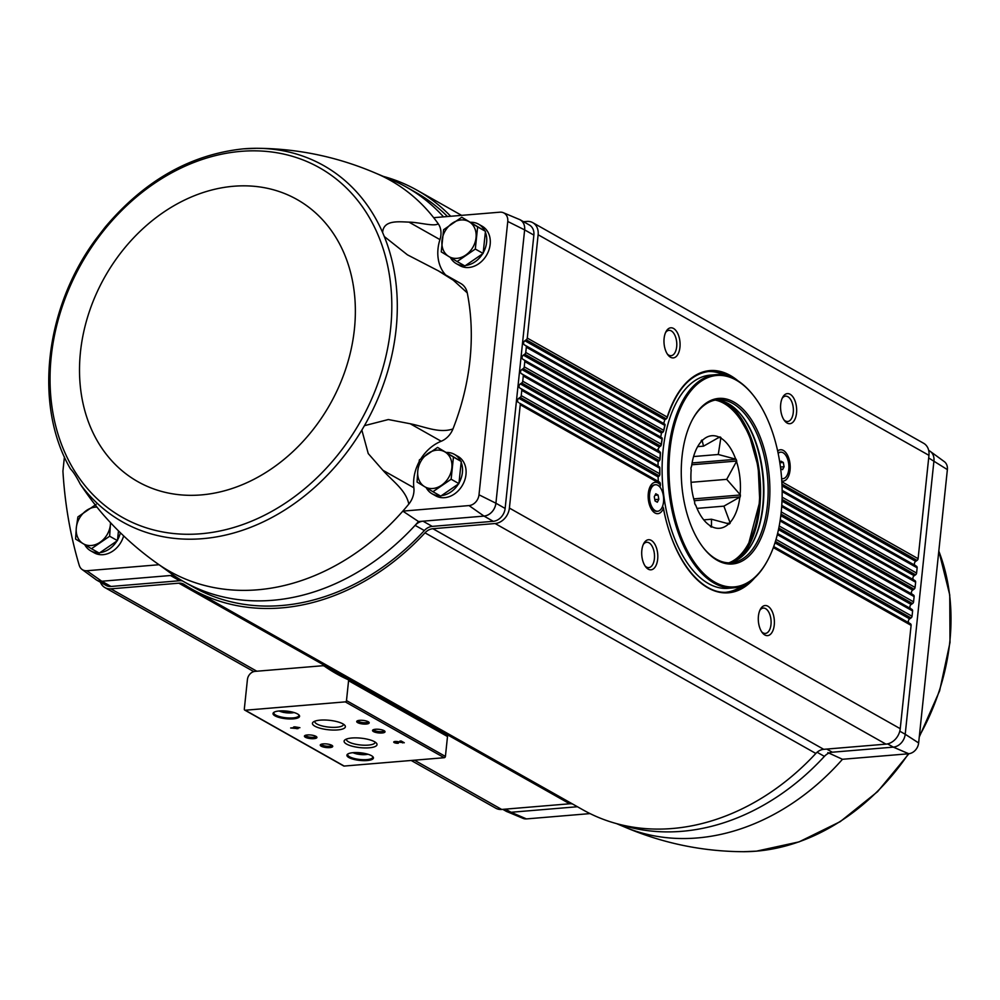 <?xml version="1.0" encoding="UTF-8"?>
<svg xmlns="http://www.w3.org/2000/svg" width="1000" height="1000" viewBox="0 0 1000 1000"><rect width="100%" height="100%" fill="white"/><g stroke="black" fill="none" stroke-linecap="round" stroke-linejoin="round"><path stroke-width="1.5" d="M467.262 292.875L453.325 280.225L438.263 270.788L460.825 283.525A18.875 15.075 119.4 0 1 467.262 292.875A224.488 179.288 -60.6 0 1 452.962 428.95C439.188 433.587 425 426.712 410.2 423.75L388.35 419.538L364.425 425.688L361.85 430.087L368.237 453.562L382.875 470.262L413.862 487.762A39.013 31.15 119.4 0 1 419.012 462.025M507.762 221.475L479 494.8L495.913 503.225L524.637 229.887L507.762 221.475A10.525 8.413 119.4 0 0 503.3 212.7A10.525 8.413 119.4 0 0 499.875 212.188L433.663 217.675A224.488 179.288 -60.6 0 1 438.263 223.825C433.65 226.75 420.062 222.387 408.95 222.113C398.925 221.838 383.5 219.613 382.612 232.5A204.587 163.388 -60.6 0 0 256.438 148.3L243.412 148.837C190.625 154.4 144.525 180.525 105.113 227.2L95.812 239.288C44.662 308.35 33.65 405.588 70.462 468.913L70.45 468.9C73.1 471.475 76.388 476.587 80.312 484.225C89.188 497.362 97.375 508.137 104.887 516.525L104.738 516.35C120.412 534.038 137.912 549.75 157.262 563.488A224.488 179.288 -60.6 0 0 159.05 564.725L86.812 570.75L101.775 581.25L173.512 575.262A226.513 180.9 -60.6 0 0 175.837 576.825A226.513 180.9 -60.6 0 0 183.938 581.75A226.513 180.9 -60.6 0 0 415.1 525.35A12.588 10.05 119.4 0 1 423.025 521.188L418.525 521.55L402.825 511.125A224.488 179.288 -60.6 0 0 408.812 504.087C405.938 490.087 392.85 481.475 382.875 470.262M382.612 232.5L384.312 236.537L407.425 254.825L438.263 270.788M123.65 535.9A22.65 18.088 119.4 0 1 103.075 554.675A22.65 18.088 119.4 0 1 94.213 552.825L90.65 550.812A22.65 18.088 -60.6 0 0 98.537 552.712M86.812 570.725A10.525 8.413 119.4 0 1 82.037 569.438A10.525 8.413 119.4 0 1 79.3 565.45L79.275 565.462A451.012 360.188 119.4 0 1 62.925 471.1L64.412 456.938M173.512 575.262L159.05 564.725A224.488 179.288 -60.6 0 0 402.825 511.125L469.038 505.575L484.012 516.1L423.025 521.188L432.25 526.388L493.237 521.312A12.588 10.05 119.4 0 0 505.138 508.438L533.875 235.1A12.588 10.05 119.4 0 0 529.412 225.025L520.188 219.812A12.588 10.05 -60.6 0 0 518.675 219.163M183.938 581.75L193.175 586.962A226.513 180.9 119.4 0 0 424.338 530.55L415.1 525.35A226.513 180.9 -60.6 0 0 418.525 521.55M469.038 505.575A10.525 8.413 119.4 0 0 479 494.8L495.913 503.225A12.588 10.05 -60.6 0 1 484.012 516.1L469.038 505.6M484.8 230.912A22.65 18.088 -60.6 0 0 478.587 224.188L482.15 226.2A22.65 18.088 119.4 0 1 489.025 249.688A22.65 18.088 119.4 0 1 468.75 267.5A22.65 18.088 119.4 0 1 459.875 265.65L456.312 263.637A22.65 18.088 -60.6 0 0 464.212 265.55M460.613 461.087A22.65 18.088 -60.6 0 0 454.4 454.363L457.962 456.375A22.65 18.088 119.4 0 1 464.837 479.862A22.65 18.088 119.4 0 1 444.55 497.675A22.65 18.088 119.4 0 1 435.688 495.825L432.125 493.812A22.65 18.088 -60.6 0 0 440.012 495.712M438.263 223.825A18.875 15.075 119.4 0 1 439.95 239.6A39.013 31.15 119.4 0 0 445.613 274.925M452.962 428.95A18.875 15.075 119.4 0 1 441.2 441.25A39.013 31.15 119.4 0 0 420.962 458.663M413.862 487.762A18.875 15.075 119.4 0 1 408.812 504.087M175.837 576.825A12.588 10.05 -60.6 0 0 175.387 576.55A12.588 10.05 -60.6 0 0 170.463 575.513L179.7 580.725L111.013 586.462A12.588 10.05 119.4 0 1 106.088 585.425L96.85 580.212A12.588 10.05 -60.6 0 0 101.775 581.25L101.775 581.25A12.55 10.025 119.4 0 1 96.088 579.688L82.037 569.438M95.512 579.275A12.588 10.05 -60.6 0 0 96.85 580.212M179.7 580.725A12.588 10.05 119.4 0 1 182.512 580.925M443.512 216.85A226.513 180.9 -60.6 0 0 406.625 187.225A226.513 180.9 -60.6 0 0 391.525 179.825L376.225 173.4M406.625 187.225L415.863 192.438A226.513 180.9 119.4 0 1 447.488 216.525M503.3 212.7L519.325 219.438A12.55 10.025 -60.6 0 1 524.612 229.875L524.637 229.887A12.588 10.05 -60.6 0 0 520.188 219.812M659.862 482.375L660.2 483.738L658.312 481.413L519.587 403.162A2.013 1.613 119.4 0 1 520.262 404.75L509.4 508.075A15.1 12.062 119.4 0 1 495.112 523.525L432.887 528.713A12.588 10.05 119.4 0 0 425 532.837A229.037 182.913 119.4 0 1 191.938 589.15A229.037 182.913 119.4 0 1 184.2 584.462A12.588 10.05 119.4 0 0 183.775 584.2A12.588 10.05 119.4 0 0 178.85 583.175L110.875 588.85A15.1 12.062 119.4 0 1 104.963 587.612A15.1 12.062 119.4 0 1 100.425 582.238M518.4 402.438A2.512 2.013 119.4 0 1 518.825 398.288L520.2 397.35A2.013 1.613 119.4 0 0 521.225 395.613L521.775 390.363A2.013 1.613 119.4 0 0 521.1 388.775L519.9 388.05A2.512 2.013 119.4 0 1 520.337 383.9L521.712 382.962A2.013 1.613 119.4 0 0 522.737 381.225L523.288 375.975A2.013 1.613 119.4 0 0 522.612 374.387L521.413 373.663A2.512 2.013 119.4 0 1 521.85 369.513L523.225 368.575A2.013 1.613 119.4 0 0 524.25 366.838L524.8 361.587A2.013 1.613 119.4 0 0 524.125 360L522.925 359.275A2.512 2.013 119.4 0 1 523.362 355.125L524.725 354.188A2.013 1.613 119.4 0 0 525.763 352.463L526.312 347.212A2.013 1.613 119.4 0 0 525.638 345.613L524.438 344.888A2.512 2.013 119.4 0 1 524.875 340.737L526.237 339.8A2.013 1.613 119.4 0 0 527.275 338.075L538.125 234.75A15.1 12.062 119.4 0 0 532.775 222.662A15.1 12.062 119.4 0 0 526.875 221.425L523.525 221.7M383.4 176.412A229.037 182.913 119.4 0 1 417.1 190.25A229.037 182.913 119.4 0 1 450.7 216.262M424.338 530.55A12.588 10.05 119.4 0 1 432.25 526.388M938.787 551.562L938.55 553.837M920.413 726.413L919.587 734.212M590.062 813.6L526.45 818.913L511.075 812.275L577.425 806.737M526.388 818.888A10.525 8.413 119.4 0 1 523.038 818.363L507.65 811.9M827.825 752.588L842.463 759.287L908.675 753.763L893.312 747.125L832.325 752.212A12.588 10.05 -60.6 0 0 824.4 756.375A226.513 180.9 119.4 0 1 620.112 824.538M930.825 451.8L944.3 461.625A10.525 8.413 119.4 0 1 947.375 469.613L918.637 742.962A10.525 8.413 119.4 0 1 908.688 753.725L893.363 747.125M947.4 469.625L928.688 457.962M918.662 742.95L905.212 734.25L933.938 460.925A12.588 10.05 119.4 0 0 929.475 450.85L928.688 450.4M505.513 809.137L511.075 812.275A12.588 10.05 119.4 0 1 506.15 811.25L502.812 809.362M918.637 742.962L905.212 734.262A12.588 10.05 119.4 0 1 893.312 747.125L887.562 743.888M532.775 222.662L923.612 443.263A15.1 12.062 119.4 0 1 928.962 455.35L918.1 558.675A2.013 1.613 119.4 0 1 917.075 560.413L915.713 561.35A2.512 2.013 119.4 0 0 915.275 565.5L916.462 566.225A2.013 1.613 119.4 0 1 917.138 567.812L916.587 573.062A2.013 1.613 119.4 0 1 915.562 574.8L914.2 575.737A2.512 2.013 119.4 0 0 913.763 579.888L914.95 580.612A2.013 1.613 119.4 0 1 915.625 582.2L915.075 587.45A2.013 1.613 119.4 0 1 914.05 589.188L912.688 590.125A2.512 2.013 119.4 0 0 912.25 594.275L913.438 595A2.013 1.613 119.4 0 1 914.125 596.587L913.562 601.838A2.013 1.613 119.4 0 1 912.537 603.575L911.175 604.5A2.512 2.013 119.4 0 0 910.738 608.663L911.925 609.388A2.013 1.613 119.4 0 1 912.613 610.975L912.05 616.225A2.013 1.613 119.4 0 1 911.025 617.95L909.663 618.888A2.512 2.013 119.4 0 0 909.225 623.05L910.413 623.763A2.013 1.613 119.4 0 1 911.1 625.363L900.238 728.688A15.1 12.062 119.4 0 1 885.95 744.137L823.725 749.325L432.887 528.713M191.938 589.15L582.762 809.75A229.037 182.913 119.4 0 0 815.837 753.45A12.588 10.05 119.4 0 1 823.725 749.325M411.2 760.475L495.8 808.213A15.1 12.062 119.4 0 0 501.7 809.45L569.688 803.787A12.588 10.05 119.4 0 1 572.575 804M779.938 463.338L781.038 461.188L783.325 462.488L784.087 466.725L782.575 469.675L780.65 468.587M781.637 478.575A13.3 7.037 85.2 0 0 782.913 478.688A13.3 7.037 85.2 0 0 788.812 464.85A13.3 7.037 85.2 0 0 780.7 452.175A13.3 7.037 85.2 0 0 778.162 453.35M657.325 502.238L655.037 500.95L654.275 496.712L655.788 493.75L658.075 495.05L658.838 499.288L657.325 502.238M649.587 494.062A13.3 7.037 85.2 0 0 657.663 511.25A13.3 7.037 85.2 0 0 663.562 497.413A13.3 7.037 85.2 0 0 655.45 484.738A13.3 7.037 85.2 0 0 649.587 494.062M658.312 481.413L658.1 476.9L659.35 475.887L520.2 397.35M738.188 380.975A111.5 58.963 85.2 0 0 667.2 417.062L666.562 418.7L664.8 419.712L663.713 423.5L664.95 424.3L664.825 425.4A111.5 58.963 85.2 0 0 663.675 430.312L663.138 432L661.462 433.075L660.7 437.05L662.025 437.887L662.025 439.05A111.5 58.963 85.2 0 0 661.287 444.2L657.95 449.225L660.325 453.325A111.5 58.963 85.2 0 0 659.963 458.688L659.65 460.513L658.112 461.662L658 466L659.7 468.212A111.5 58.963 85.2 0 0 659.737 473.8L659.35 475.887M527.275 338.075L667.2 417.062L666.562 418.7M520.262 404.75L660.2 483.738A111.5 58.963 85.2 0 0 660.275 484.8L660.15 486.35L660.275 484.8A15.725 8.325 85.2 0 0 650.362 486.163A15.725 8.325 85.2 0 0 648.312 493.338A15.725 8.325 85.2 0 0 652.412 510.688A15.725 8.325 85.2 0 0 663.4 508.45A111.5 58.963 85.2 0 0 754.613 577.913M664.95 424.3L664.825 425.4L526.312 347.212M525.763 352.463L663.675 430.312L663.138 432M662.025 437.887L662.025 439.05L524.8 361.587M524.25 366.838L661.287 444.2L660.85 445.95M660.212 452.088L660.325 453.325L523.288 375.975M522.737 381.225L659.963 458.688L659.65 460.513M659.475 466.912L659.7 468.212L521.775 390.363M521.225 395.613L659.737 473.8L659.55 475.7M758.425 616.112A15.1 7.987 85.2 0 0 762.362 632.762A15.1 7.987 85.2 0 0 773.025 630.325A15.1 7.987 85.2 0 0 771.325 609.862A15.1 7.987 85.2 0 0 760.4 609.225A15.1 7.987 85.2 0 0 758.425 616.112M641.838 550.3A15.1 7.987 85.2 0 0 645.775 566.95A15.1 7.987 85.2 0 0 656.438 564.525A15.1 7.987 85.2 0 0 654.737 544.05A15.1 7.987 85.2 0 0 643.812 543.413A15.1 7.987 85.2 0 0 641.838 550.3M247.413 679.625A8.05 6.438 119.4 0 1 255.025 671.375L322.413 665.763A5.038 4.025 119.4 0 1 324.387 666.175A5.038 4.025 119.4 0 1 324.637 666.325A231.55 184.925 119.4 0 0 336.438 673.737A231.55 184.925 119.4 0 0 348.062 679.65A1.262 1 119.4 0 1 348.575 680.688L346.488 700.588A1.262 1 119.4 0 1 345.288 701.875L245.25 710.225A1.262 1 119.4 0 1 244.312 709.112L247.413 679.625M423.05 721.875A5.038 4.025 119.4 0 1 423.312 722.013A5.038 4.025 119.4 0 1 423.575 722.175L324.637 666.325M424.275 722.663A231.55 184.925 119.4 0 1 423.575 722.175M348.188 679.712L447 735.487A1.262 1 119.4 0 1 447.5 736.525L445.412 756.425A1.262 1 119.4 0 1 444.225 757.712L344.175 766.062A1.262 1 119.4 0 1 343.338 765.588M298.05 728.637L296.837 727.95L299.9 727.688L294.887 726.85L293.688 726.95L294.9 727.625L290.65 727.987L298.05 728.637M398.325 743.263L395.138 742.2L397.15 741.95L404.288 742.763L401.125 740.975L399.925 741.075L402.312 742.425L397.5 741.587A3.025 0.862 -174 0 0 393.738 742.05A3.025 0.862 -174 0 0 395.238 742.975A3.025 0.862 -174 0 0 398.325 743.263M279.312 710.962A13.338 3.825 -174 0 0 273.762 712.438A13.338 3.825 -174 0 0 285.9 718.725A13.338 3.825 -174 0 0 299.075 715.1A13.338 3.825 -174 0 0 279.312 710.962M353.175 752.663A13.338 3.825 -174 0 0 347.638 754.137A13.338 3.825 -174 0 0 359.762 760.413A13.338 3.825 -174 0 0 372.95 756.8A13.338 3.825 -174 0 0 353.175 752.663M323.212 743.888A6.288 1.812 -174 0 0 320.588 744.575A6.288 1.812 -174 0 0 326.312 747.537A6.288 1.812 -174 0 0 332.525 745.837A6.288 1.812 -174 0 0 323.212 743.888M307.375 734.95A6.288 1.812 -174 0 0 304.762 735.638A6.288 1.812 -174 0 0 310.487 738.6A6.288 1.812 -174 0 0 316.7 736.9A6.288 1.812 -174 0 0 307.375 734.95M351.887 738A16.562 4.75 -174 0 0 345 739.837A16.562 4.75 -174 0 0 360.062 747.625A16.562 4.75 -174 0 0 376.425 743.138A16.562 4.75 -174 0 0 351.887 738M320.225 720.138A16.562 4.75 -174 0 0 313.35 721.963A16.562 4.75 -174 0 0 328.413 729.762A16.562 4.75 -174 0 0 344.762 725.263A16.562 4.75 -174 0 0 320.225 720.138M375.5 729.262A6.288 1.812 -174 0 0 372.875 729.963A6.288 1.812 -174 0 0 378.6 732.925A6.288 1.812 -174 0 0 384.812 731.213A6.288 1.812 -174 0 0 375.5 729.262M359.663 720.337A6.288 1.812 -174 0 0 357.05 721.025A6.288 1.812 -174 0 0 362.775 723.988A6.288 1.812 -174 0 0 368.988 722.288A6.288 1.812 -174 0 0 359.663 720.337M357.9 720.638A5.2 1.5 -174 0 0 362.912 722.638A5.2 1.5 -174 0 0 368.237 721.725M373.725 729.575A5.2 1.5 -174 0 0 378.75 731.575A5.2 1.5 -174 0 0 384.075 730.662M314.862 721.175A14.4 4.138 -174 0 0 314.8 721.475A14.4 4.138 -174 0 0 328.688 727.1A14.4 4.138 -174 0 0 343.45 724.488A14.4 4.138 -174 0 0 343.438 724.188M346.525 739.05A14.4 4.138 -174 0 0 346.45 739.35A14.4 4.138 -174 0 0 360.35 744.963A14.4 4.138 -174 0 0 375.1 742.35A14.4 4.138 -174 0 0 375.1 742.05M305.613 735.25A5.2 1.5 -174 0 0 310.625 737.25A5.2 1.5 -174 0 0 315.95 736.338M321.438 744.188A5.2 1.5 -174 0 0 326.463 746.188A5.2 1.5 -174 0 0 331.788 745.275M357.125 752.562L363.825 753.263M348.088 753.85A12.588 3.613 -174 0 0 347.725 754.575A12.588 3.613 -174 0 0 359.862 759.488A12.588 3.613 -174 0 0 372.762 757.2A12.588 3.613 -174 0 0 372.562 756.425M283.263 710.875L289.95 711.562M274.212 712.163A12.588 3.613 -174 0 0 273.863 712.875A12.588 3.613 -174 0 0 286 717.788A12.588 3.613 -174 0 0 298.888 715.512A12.588 3.613 -174 0 0 298.7 714.725M394.05 741.712A3.025 0.862 -174 0 0 395.138 742.2L395.213 741.462M402.35 742.113L402.638 742.9M401.1 740.975L402.312 742.425M296.15 727.962L296.85 728.737M294.862 726.85L294.9 727.625M293.975 728.188L296.112 728.312L294.025 727.7M295.637 728.05L295.712 727.325L296.112 728.312M295.712 727.325L294.925 727.387M293.087 727.775L294.012 727.837M287.05 711.137L286.988 711.812M360.925 752.837L360.85 753.512M781.8 481.025A15.725 8.325 85.2 0 0 789.925 463.162A15.725 8.325 85.2 0 0 777.663 451M664.112 338.387A15.1 7.987 85.2 0 0 668.05 355.037A15.1 7.987 85.2 0 0 678.713 352.6A15.1 7.987 85.2 0 0 677.013 332.125A15.1 7.987 85.2 0 0 666.087 331.5A15.1 7.987 85.2 0 0 664.112 338.387M780.7 404.188A15.1 7.987 85.2 0 0 784.638 420.838A15.1 7.987 85.2 0 0 795.3 418.4A15.1 7.987 85.2 0 0 793.6 397.938A15.1 7.987 85.2 0 0 782.675 397.3A15.1 7.987 85.2 0 0 780.7 404.188M645.075 565.975A12.713 6.725 85.2 0 0 648.787 567.612A12.713 6.725 85.2 0 0 654.438 554.375A12.713 6.725 85.2 0 0 646.675 542.263A12.713 6.725 85.2 0 0 643.275 544.5M783.938 419.862A12.713 6.725 85.2 0 0 787.65 421.5A12.713 6.725 85.2 0 0 793.3 408.263A12.713 6.725 85.2 0 0 785.537 396.15A12.713 6.725 85.2 0 0 782.138 398.387M667.337 354.05A12.713 6.725 85.2 0 0 671.062 355.688A12.713 6.725 85.2 0 0 676.712 342.463A12.713 6.725 85.2 0 0 668.95 330.35A12.713 6.725 85.2 0 0 665.55 332.575M761.663 631.788A12.713 6.725 85.2 0 0 765.375 633.425A12.713 6.725 85.2 0 0 771.025 620.188A12.713 6.725 85.2 0 0 763.263 608.075A12.713 6.725 85.2 0 0 759.862 610.312M662.862 506.85L663.4 508.45L662.862 506.85M655.113 484.787A13.3 7.037 85.2 0 0 654.788 484.8A13.3 7.037 85.2 0 0 650.65 488.05A13.3 7.037 85.2 0 0 648.913 494.113A13.3 7.037 85.2 0 0 652.387 508.787A13.3 7.037 85.2 0 0 656.988 511.312A13.3 7.037 85.2 0 0 657.325 511.262M781.65 478.75A13.3 7.037 85.2 0 0 782.237 478.75A13.3 7.037 85.2 0 0 782.575 478.7M780.362 452.225A13.3 7.037 85.2 0 0 780.025 452.238A13.3 7.037 85.2 0 0 778.075 452.95M655 495.3L658.075 495.05M654.8 499.625L658.838 499.288M780.25 462.738L783.325 462.488M780.45 467.025L784.087 466.725M101.775 581.25L111.013 586.462M495.887 503.225A12.55 10.025 119.4 0 1 484.012 516.062M84.712 544.637A22.65 18.088 -60.6 0 0 90.65 550.812M99.987 552.612A22.65 18.088 -60.6 0 0 116.95 540.975M117.513 540.013A22.65 18.088 -60.6 0 0 120.375 532.762M118.475 530.887L117.45 540.625L99.262 553.125L91.45 548.713L109.65 536.225L110.375 524.9A20.137 16.075 -60.6 0 0 110.487 522.675M426.2 487.638A22.65 18.088 -60.6 0 0 432.125 493.812M441.475 495.613A22.65 18.088 -60.6 0 0 458.425 483.975M458.988 483.013A22.65 18.088 -60.6 0 0 461.163 462.35M454.4 454.363A22.65 18.088 -60.6 0 0 446.425 452.463M437.587 447.425L461.25 461.475L458.925 483.625L440.737 496.125L432.925 491.712L451.125 479.225L453.45 457.075L437.587 447.425L419.387 459.913L417.788 470.737L417.062 482.062L432.925 491.712M450.387 257.462A22.65 18.088 -60.6 0 0 456.312 263.637M465.662 265.45A22.65 18.088 -60.6 0 0 482.612 253.8M483.188 252.85A22.65 18.088 -60.6 0 0 485.363 232.175M478.587 224.188A22.65 18.088 -60.6 0 0 470.613 222.288M461.775 217.25L485.45 231.312L483.125 253.45L464.925 265.95L457.125 261.55L475.312 249.05L477.638 226.9L461.775 217.25L443.587 229.737L441.25 251.887L457.125 261.55M485.45 231.312L477.638 226.9M483.125 253.45L475.312 249.05M461.25 461.475L453.45 457.075M458.925 483.625L451.125 479.225M117.45 540.625L109.65 536.225M96.112 504.412L77.912 516.912L76.312 527.737L75.588 539.062L91.45 548.713M452.238 223.25A20.137 16.075 -60.6 0 0 441.987 240.575A20.137 16.075 -60.6 0 0 448.75 256.475A20.137 16.075 -60.6 0 0 465.775 255.05A20.137 16.075 -60.6 0 0 476.037 237.725A20.137 16.075 -60.6 0 0 469.275 221.825A20.137 16.075 -60.6 0 0 452.238 223.25M428.05 453.425A20.137 16.075 -60.6 0 0 417.788 470.737A20.137 16.075 -60.6 0 0 424.562 486.637A20.137 16.075 -60.6 0 0 441.587 485.225A20.137 16.075 -60.6 0 0 451.85 467.9A20.137 16.075 -60.6 0 0 445.075 452A20.137 16.075 -60.6 0 0 428.05 453.425M96.962 507.088A20.137 16.075 -60.6 0 0 86.575 510.412A20.137 16.075 -60.6 0 0 76.312 527.737A20.137 16.075 -60.6 0 0 83.088 543.638A20.137 16.075 -60.6 0 0 100.113 542.225A20.137 16.075 -60.6 0 0 110.375 524.9M697.875 446.625L703.525 446.163L719.862 436.887A47.062 24.887 -94.8 0 1 720.9 437.475L718.275 454.487L693.575 456.55M718.775 437.65L720.9 437.475M718.275 454.487L736.137 459.275A47.062 24.887 -94.8 0 1 736.737 461.037L726.712 479.338L691.062 482.312M692.087 462.95L736.137 459.275M691.787 464.787L736.737 461.037M726.712 479.338L740.425 494.975A47.062 24.887 -94.8 0 1 740.225 496.875L723.9 506.15L697.013 508.387M693.75 498.875L740.425 494.975M694.262 500.712L740.225 496.875M723.9 506.15L730.212 523.088A47.062 24.887 -94.8 0 1 729.338 524.012L711.475 519.225L704.237 519.825M727.113 523.337L730.212 523.088M711.475 519.225L711.475 527.125A47.062 24.887 -94.8 0 1 710.438 526.538L710.163 525.725A46.438 24.562 85.2 0 1 703.438 519.475A46.438 24.562 85.2 0 1 695.675 505.012L695.2 504.738A47.062 24.887 -94.8 0 1 694.6 502.987L694.688 502.113A46.438 24.562 85.2 0 1 691.188 469.85L690.913 469.038A47.062 24.887 -94.8 0 1 691.112 467.137L691.513 466.712A46.438 24.562 85.2 0 1 697.4 447.088A46.438 24.562 85.2 0 1 701.038 441.8L701.125 440.938A47.062 24.887 -94.8 0 1 702 440L703.525 446.163M719.45 437.312A46.438 24.562 85.2 0 0 702.487 440.275M735.662 459A46.438 24.562 85.2 0 0 721.175 438.288M740.15 494.175A46.438 24.562 85.2 0 0 736.65 461.912M730.312 522.212A46.438 24.562 85.2 0 0 739.825 497.3M711.888 526.7A46.438 24.562 85.2 0 0 728.85 523.737M781.162 512.562A106.075 56.1 -94.8 0 1 767.3 560.95A106.075 56.1 -94.8 0 1 690.575 556.487A106.075 56.1 -94.8 0 1 678.587 412.713A106.075 56.1 -94.8 0 1 753.512 395.6A106.075 56.1 -94.8 0 1 781.162 512.562M769.1 505.75A83.05 43.925 -94.8 0 1 703.688 548.188A83.05 43.925 -94.8 0 1 692.887 418.725A83.05 43.925 -94.8 0 1 745.45 411.775A83.05 43.925 -94.8 0 1 769.1 505.75M767.1 561.312A106.962 56.575 -94.8 0 1 766.9 561.688A106.962 56.575 -94.8 0 1 733.7 587.837A106.962 56.575 -94.8 0 1 668.438 485.95A106.962 56.575 -94.8 0 1 715.925 374.65A106.962 56.575 -94.8 0 1 753 394.95A106.962 56.575 -94.8 0 1 753.25 395.275M733.7 587.837L728.075 588.312A106.962 56.575 -94.8 0 1 662.8 486.413A106.962 56.575 -94.8 0 1 710.288 375.125L715.925 374.65M742.125 585.9A110.738 58.575 -94.8 0 1 726.475 592.2M708.075 371.538A110.738 58.575 -94.8 0 1 724.55 375.163M737.1 412.575A86.825 45.925 -94.8 0 1 759.362 507.85A86.825 45.925 -94.8 0 1 748.312 546.938M692.6 419.25A81.8 43.263 -94.8 0 1 717.7 399.762A81.8 43.263 -94.8 0 1 767.375 505.475A81.8 43.263 -94.8 0 1 731.3 562.788A81.8 43.263 -94.8 0 1 703.325 547.725M715.588 400.037A81.8 43.263 -94.8 0 1 741.8 415.637A81.8 43.263 -94.8 0 1 763.112 505.825A81.8 43.263 -94.8 0 1 752.425 543.138A81.8 43.263 -94.8 0 1 729.163 562.863M741.425 415.175A83.05 43.925 -94.8 0 1 762.712 506.287A83.05 43.925 -94.8 0 1 752.15 543.65M727.638 403.263A85.575 45.263 -94.8 0 1 737.475 413.038A85.575 45.263 -94.8 0 1 759.775 507.388A85.575 45.263 -94.8 0 1 748.587 546.425A85.575 45.263 -94.8 0 1 740.512 557.675M80.312 484.225A204.587 163.388 -60.6 0 0 361.85 430.087M364.425 425.688A204.587 163.388 -60.6 0 0 384.312 236.537M484.012 516.1L493.237 521.312M495.913 503.225L505.138 508.438M524.637 229.887L533.875 235.1M938.825 551.138A204.587 163.388 119.4 0 1 919.4 736M908.45 753.775A204.587 163.388 119.4 0 1 756.3 851.162A204.587 163.388 119.4 0 1 743.425 851.7L756.45 851.162L799.075 841.875L840.25 821.625L877.588 791.65L908.938 753.7M824.4 756.375L817.087 752.25M905.212 734.25L899.788 731.188M731.312 377.275A110.738 58.575 85.2 0 0 709.338 371.413C690.812 373.675 676.737 389.162 667.113 417.887M663.425 507.95C672.387 558.162 701.225 595.413 727.75 592.125A110.738 58.575 85.2 0 0 748.45 582.712M915.075 587.45L781.225 511.9M915.625 582.2L781.688 506.6M916.587 573.062L782.125 497.163M917.138 567.812L782.163 491.625M666.3 418.862L526.237 339.8M917.075 560.413L781.963 484.15M918.1 558.675L781.85 481.763M664.8 419.712L524.875 340.737M663.713 423.5L524.438 344.888M915.275 565.5L782.15 490.363M915.713 561.35L782.038 485.9M916.462 566.225L782.15 490.412M664.788 424.162L525.638 345.613M662.9 432.175L524.725 354.188M915.562 574.8L782.062 499.438M661.462 433.075L523.362 355.125M660.7 437.05L522.925 359.275M913.763 579.888L781.775 505.387M914.2 575.737L782 501.112M914.95 580.612L781.762 505.438M661.838 437.738L524.125 360M660.625 446.138L523.225 368.575M914.05 589.188L781 514.075M659.25 447.062L521.85 369.513M658.812 451.213L521.413 373.663M912.25 594.275L780.25 519.763M912.688 590.125L780.8 515.675M913.438 595L780.238 519.812M914.125 596.587L780.075 520.925M660.013 451.95L522.612 374.387M659.425 460.7L521.712 382.962M912.537 603.575L778.8 528.075M913.562 601.838L779.2 526M658.112 461.662L520.337 383.9M658 466L519.9 388.05M910.738 608.663L777.588 533.5M911.175 604.5L778.475 529.6M911.925 609.388L777.575 533.55M912.613 610.975L777.312 534.612M659.262 466.763L521.1 388.775M911.1 625.363L773.337 547.6M910.413 623.763L773.7 546.6M659.638 482.212L519.587 403.162M909.225 623.05L773.713 546.55M658.1 476.9L518.825 398.288M909.663 618.888L774.963 542.863M911.025 617.95L775.425 541.413M912.05 616.225L776.012 539.438M900.238 728.688L509.4 508.075M447.5 736.525L348.575 680.688M445.412 756.425L346.488 700.588M444.225 757.712L345.288 701.875M344.175 766.062L245.25 710.225M353.05 752.675A9.438 2.712 -174 0 0 367.938 754.237M279.188 710.975A9.438 2.712 -174 0 0 294.075 712.537M501.7 809.45L414.45 760.2M569.688 803.787L178.85 583.175M256.825 671.225L110.875 588.85M815.837 753.45L425 532.837M885.95 744.137L495.112 523.525M928.962 455.35L538.125 234.75M736.838 560.1A86.213 45.6 85.2 0 0 738.938 557.987M726.025 403.225A86.213 45.6 85.2 0 0 723.6 401.488M832.325 752.212L826.762 749.075M842.463 759.287A224.488 179.288 119.4 0 1 624.362 826.912L616.462 823.587M433.663 217.675A224.488 179.288 -60.6 0 0 377.212 173.825C338.5 157.025 298.238 148.512 256.438 148.3A204.587 163.388 -60.6 0 0 243.562 148.837M241.038 151.35A200.675 160.263 -60.6 0 0 63.913 450.375A200.675 160.263 -60.6 0 0 357.887 425.85A200.675 160.263 -60.6 0 0 241.038 151.35M233.675 186.25A161.988 129.362 -60.6 0 0 90.7 427.612A161.988 129.362 -60.6 0 0 327.987 407.812A161.988 129.362 -60.6 0 0 233.675 186.25M408.95 222.113L439.95 239.6M410.2 423.75L441.2 441.25M728.825 562.863A82.55 43.663 85.2 0 0 759.175 478.375A82.55 43.663 85.2 0 0 715.25 400.1M919.3 736.938L939.638 690.788L950 642.487L949.75 594.963L938.838 551.075M660.425 485.213L660.275 483.175M423.312 722.013L324.387 666.175M447.062 735.512L348.125 679.675M343.688 765.962L244.75 710.113M352.812 752.7L357.238 754.075L368.175 754.312M278.95 711L283.363 712.387L294.312 712.613M253.775 671.612L104.963 587.612M461.575 215.35L417.1 190.25M665.113 424.875L663.65 431.1M662.25 438.537L661.312 444.975M660.487 452.8L660.05 459.475M659.812 467.675L659.875 474.625M649.6 505.275L652.387 508.787M648.5 491.975L650.65 488.05M656.988 511.312L657.663 511.25M654.788 484.8L655.45 484.738M782.237 478.75L782.913 478.688M780.025 452.238L780.7 452.175M743.425 851.7C701.625 851.488 661.363 842.975 622.663 826.175M736.112 560.487L739.975 556.938L748.138 545.638L759.762 501.625L758.175 466.875L749.188 434.7L737.312 414.075L727.237 404.087L722.825 401.225M753.512 395.6L753 394.95M767.3 560.95L766.9 561.688"/></g></svg>
